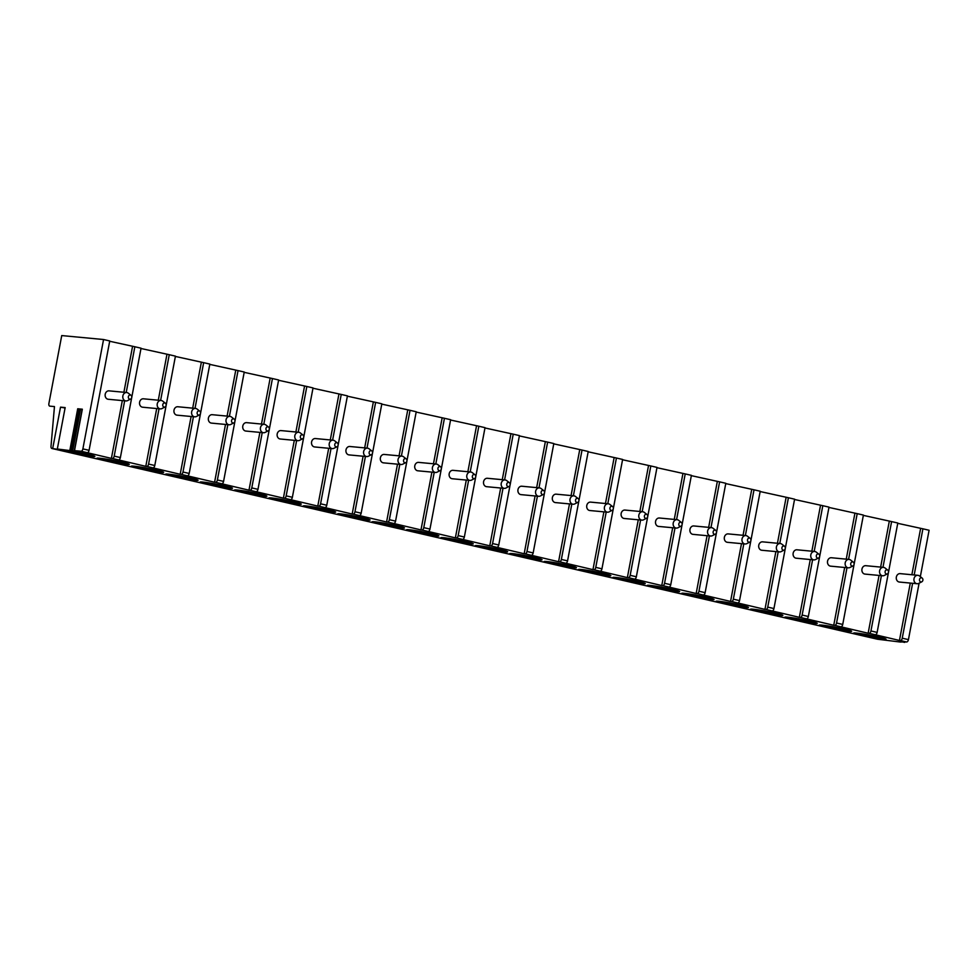 <?xml version="1.0" encoding="UTF-8"?>
<svg xmlns="http://www.w3.org/2000/svg" width="978" height="978" viewBox="0 0 978 978"><rect width="100%" height="100%" fill="white"/><g stroke="black" fill="none" stroke-linecap="round" stroke-linejoin="round"><path stroke-width="1.47" d="M904.821 641.812L900.347 642.033L877.535 639.233A2.531 1.394 103 0 1 877.437 639.221A2.531 1.394 103 0 1 877.339 639.184M919.1 583.194L908.44 639.624A2.531 1.394 103 0 1 906.569 641.971L899.931 641.348M914.185 574.966L922.914 528.817L929.1 530.259L920.335 576.653M854.063 564.489L842.73 624.441A2.531 1.394 103 0 1 840.872 626.8L868.146 633.231L879.063 575.431M881.398 575.651L870.946 630.957A2.531 1.394 103 0 1 869.075 633.316L868.146 633.231M888.464 572.436L877.132 632.387A2.531 1.394 103 0 1 875.273 634.746L899.454 640.456L910.298 583.084M912.621 583.291L902.242 638.194A2.531 1.394 103 0 1 900.383 640.541L899.454 640.456M904.711 642.412L899.919 641.421M52.678 448.572L59.157 449.574L57.323 449.012L65.159 407.581L60.514 407.154L52.678 448.572L51.981 448.511A2.531 1.394 103 0 1 51.883 448.486A2.531 1.394 103 0 1 51.003 446.335L54.462 406.579L49.829 406.139A2.531 1.394 103 0 1 49.719 406.127A2.531 1.394 103 0 1 48.9 403.523L61.736 335.576L103.558 339.525L82.885 448.89A2.531 1.394 103 0 1 81.027 451.249L74.365 450.638L79.206 451.653M79.194 451.738L57.323 449.012M103.558 339.525L109.744 340.955L89.084 450.32A2.531 1.394 103 0 1 87.213 452.68L111.394 458.389L122.323 400.601M124.646 400.821L114.194 456.127A2.531 1.394 103 0 1 112.323 458.486L111.394 458.389M131.712 397.606L120.38 457.557A2.531 1.394 103 0 1 118.521 459.917L145.795 466.335L156.712 408.547M159.035 408.767L148.583 464.073A2.531 1.394 103 0 1 146.724 466.433L145.795 466.335M166.113 405.552L154.781 465.504A2.531 1.394 103 0 1 152.91 467.863L180.196 474.281L191.113 416.494M193.436 416.714L182.984 472.019A2.531 1.394 103 0 1 181.126 474.379L180.196 474.281M200.502 413.498L189.182 473.45A2.531 1.394 103 0 1 187.311 475.809L214.585 482.24L225.515 424.44M227.837 424.66L217.385 479.966A2.531 1.394 103 0 1 215.515 482.325L214.585 482.24M234.903 421.445L223.571 481.396A2.531 1.394 103 0 1 221.713 483.755L248.987 490.186L259.903 432.386M262.226 432.606L251.786 487.912A2.531 1.394 103 0 1 249.916 490.271L248.987 490.186M269.305 429.391L257.972 489.342A2.531 1.394 103 0 1 256.114 491.702L283.388 498.132L294.305 440.332M296.627 440.552L286.175 495.858A2.531 1.394 103 0 1 284.317 498.218L283.388 498.132M303.693 437.337L292.373 497.289A2.531 1.394 103 0 1 290.503 499.648L317.789 506.078L328.706 448.279M331.029 448.499L320.576 503.804A2.531 1.394 103 0 1 318.718 506.164L317.789 506.078M338.095 445.283L326.762 505.235A2.531 1.394 103 0 1 324.904 507.594L352.178 514.025L363.107 456.225M365.43 456.445L354.977 511.751A2.531 1.394 103 0 1 353.107 514.11L352.178 514.025M372.496 453.23L361.163 513.181A2.531 1.394 103 0 1 359.305 515.54L386.579 521.971L397.496 464.171M399.819 464.391L389.366 519.697A2.531 1.394 103 0 1 387.508 522.056L386.579 521.971M406.897 461.176L395.564 521.127A2.531 1.394 103 0 1 393.706 523.487L420.98 529.917L431.897 472.117M434.22 472.337L423.767 527.643A2.531 1.394 103 0 1 421.909 530.003L420.98 529.917M441.286 469.122L429.965 529.074A2.531 1.394 103 0 1 428.095 531.433L455.369 537.863L466.298 480.064M468.621 480.284L458.169 535.589A2.531 1.394 103 0 1 456.298 537.949L455.369 537.863M475.687 477.068L464.354 537.032A2.531 1.394 103 0 1 462.496 539.379L489.77 545.81L500.687 488.01M503.022 488.23L492.57 543.548A2.531 1.394 103 0 1 490.699 545.895L489.77 545.81M510.088 485.015L498.756 544.978A2.531 1.394 103 0 1 496.897 547.325L524.171 553.756L535.088 495.956M537.411 496.176L526.959 551.494A2.531 1.394 103 0 1 525.1 553.841L524.171 553.756M544.489 492.961L533.157 552.925A2.531 1.394 103 0 1 531.286 555.272L558.572 561.702L569.489 503.902M571.812 504.122L561.36 559.44A2.531 1.394 103 0 1 559.502 561.788L558.572 561.702M578.878 500.907L567.558 560.871A2.531 1.394 103 0 1 565.687 563.218L592.961 569.648L603.891 511.861M606.213 512.069L595.761 567.387A2.531 1.394 103 0 1 593.89 569.734L592.961 569.648M613.279 508.866L601.947 568.817A2.531 1.394 103 0 1 600.089 571.164L627.363 577.595L638.279 519.807M640.602 520.027L630.162 575.333A2.531 1.394 103 0 1 628.292 577.68L627.363 577.595M647.68 516.812L636.348 576.763A2.531 1.394 103 0 1 634.49 579.11L661.764 585.541L672.681 527.753M675.003 527.973L664.551 583.279A2.531 1.394 103 0 1 662.693 585.626L661.764 585.541M682.069 524.758L670.749 584.71A2.531 1.394 103 0 1 668.879 587.057L696.165 593.487L707.082 535.699M709.405 535.92L698.952 591.225A2.531 1.394 103 0 1 697.094 593.573L696.165 593.487M716.471 532.704L705.138 592.656A2.531 1.394 103 0 1 703.28 595.003L730.554 601.433L741.483 543.646M743.806 543.866L733.353 599.172A2.531 1.394 103 0 1 731.483 601.519L730.554 601.433M750.872 540.651L739.539 600.602A2.531 1.394 103 0 1 737.681 602.949L764.955 609.38L775.872 551.592M778.195 551.812L767.742 607.118A2.531 1.394 103 0 1 765.884 609.477L764.955 609.38M785.273 548.597L773.94 608.548A2.531 1.394 103 0 1 772.07 610.908L799.356 617.326L810.273 559.538M812.596 559.758L802.143 615.064A2.531 1.394 103 0 1 800.285 617.424L799.356 617.326M819.662 556.543L808.341 616.495A2.531 1.394 103 0 1 806.471 618.854L833.745 625.272L844.674 567.484M846.997 567.705L836.545 623.01A2.531 1.394 103 0 1 834.674 625.37L833.745 625.272M69.658 452.521A16.467 1.002 -169.3 0 0 86.223 455.699A16.467 1.002 -169.3 0 0 94.89 456.433A16.467 1.002 -169.3 0 0 87.763 454.232A16.467 1.002 -169.3 0 0 71.198 451.054A16.467 1.002 -169.3 0 0 62.531 450.32A16.467 1.002 -169.3 0 0 69.658 452.521M104.047 460.479A16.467 1.002 -169.3 0 0 120.612 463.645A16.467 1.002 -169.3 0 0 129.292 464.391A16.467 1.002 -169.3 0 0 122.164 462.178A16.467 1.002 -169.3 0 0 105.6 459A16.467 1.002 -169.3 0 0 96.92 458.266A16.467 1.002 -169.3 0 0 104.047 460.479M138.448 468.425A16.467 1.002 -169.3 0 0 155.013 471.592A16.467 1.002 -169.3 0 0 163.681 472.337A16.467 1.002 -169.3 0 0 156.566 470.125A16.467 1.002 -169.3 0 0 139.988 466.958A16.467 1.002 -169.3 0 0 131.321 466.213A16.467 1.002 -169.3 0 0 138.448 468.425M172.849 476.372A16.467 1.002 -169.3 0 0 189.414 479.538A16.467 1.002 -169.3 0 0 198.082 480.284A16.467 1.002 -169.3 0 0 190.954 478.071A16.467 1.002 -169.3 0 0 174.39 474.905A16.467 1.002 -169.3 0 0 165.722 474.159A16.467 1.002 -169.3 0 0 172.849 476.372M207.238 484.318A16.467 1.002 -169.3 0 0 223.815 487.496A16.467 1.002 -169.3 0 0 232.483 488.23A16.467 1.002 -169.3 0 0 225.356 486.017A16.467 1.002 -169.3 0 0 208.791 482.851A16.467 1.002 -169.3 0 0 200.123 482.105A16.467 1.002 -169.3 0 0 207.238 484.318M241.639 492.264A16.467 1.002 -169.3 0 0 258.204 495.443A16.467 1.002 -169.3 0 0 266.884 496.176A16.467 1.002 -169.3 0 0 259.757 493.976A16.467 1.002 -169.3 0 0 243.192 490.797A16.467 1.002 -169.3 0 0 234.512 490.064A16.467 1.002 -169.3 0 0 241.639 492.264M276.041 500.21A16.467 1.002 -169.3 0 0 292.605 503.389A16.467 1.002 -169.3 0 0 301.273 504.122A16.467 1.002 -169.3 0 0 294.158 501.922A16.467 1.002 -169.3 0 0 277.581 498.743A16.467 1.002 -169.3 0 0 268.913 498.01A16.467 1.002 -169.3 0 0 276.041 500.21M310.442 508.157A16.467 1.002 -169.3 0 0 327.007 511.335A16.467 1.002 -169.3 0 0 335.674 512.069A16.467 1.002 -169.3 0 0 328.547 509.868A16.467 1.002 -169.3 0 0 311.982 506.69A16.467 1.002 -169.3 0 0 303.314 505.956A16.467 1.002 -169.3 0 0 310.442 508.157M344.831 516.103A16.467 1.002 -169.3 0 0 361.408 519.281A16.467 1.002 -169.3 0 0 370.075 520.015A16.467 1.002 -169.3 0 0 362.948 517.814A16.467 1.002 -169.3 0 0 346.383 514.636A16.467 1.002 -169.3 0 0 337.716 513.902A16.467 1.002 -169.3 0 0 344.831 516.103M379.232 524.049A16.467 1.002 -169.3 0 0 395.797 527.228A16.467 1.002 -169.3 0 0 404.476 527.961A16.467 1.002 -169.3 0 0 397.349 525.761A16.467 1.002 -169.3 0 0 380.784 522.582A16.467 1.002 -169.3 0 0 372.105 521.849A16.467 1.002 -169.3 0 0 379.232 524.049M413.633 531.995A16.467 1.002 -169.3 0 0 430.198 535.174A16.467 1.002 -169.3 0 0 438.865 535.907A16.467 1.002 -169.3 0 0 431.75 533.707A16.467 1.002 -169.3 0 0 415.173 530.528A16.467 1.002 -169.3 0 0 406.506 529.795A16.467 1.002 -169.3 0 0 413.633 531.995M448.034 539.942A16.467 1.002 -169.3 0 0 464.599 543.12A16.467 1.002 -169.3 0 0 473.266 543.854A16.467 1.002 -169.3 0 0 466.139 541.653A16.467 1.002 -169.3 0 0 449.574 538.475A16.467 1.002 -169.3 0 0 440.907 537.741A16.467 1.002 -169.3 0 0 448.034 539.942M482.423 547.888A16.467 1.002 -169.3 0 0 498.988 551.066A16.467 1.002 -169.3 0 0 507.668 551.8A16.467 1.002 -169.3 0 0 500.54 549.599A16.467 1.002 -169.3 0 0 483.976 546.421A16.467 1.002 -169.3 0 0 475.296 545.687A16.467 1.002 -169.3 0 0 482.423 547.888M516.824 555.834A16.467 1.002 -169.3 0 0 533.389 559.013A16.467 1.002 -169.3 0 0 542.056 559.746A16.467 1.002 -169.3 0 0 534.942 557.546A16.467 1.002 -169.3 0 0 518.364 554.367A16.467 1.002 -169.3 0 0 509.697 553.634A16.467 1.002 -169.3 0 0 516.824 555.834M551.225 563.78A16.467 1.002 -169.3 0 0 567.79 566.959A16.467 1.002 -169.3 0 0 576.458 567.692A16.467 1.002 -169.3 0 0 569.33 565.492A16.467 1.002 -169.3 0 0 552.766 562.313A16.467 1.002 -169.3 0 0 544.098 561.58A16.467 1.002 -169.3 0 0 551.225 563.78M585.614 571.727A16.467 1.002 -169.3 0 0 602.191 574.905A16.467 1.002 -169.3 0 0 610.859 575.639A16.467 1.002 -169.3 0 0 603.732 573.438A16.467 1.002 -169.3 0 0 587.167 570.26A16.467 1.002 -169.3 0 0 578.499 569.526A16.467 1.002 -169.3 0 0 585.614 571.727M620.015 579.673A16.467 1.002 -169.3 0 0 636.58 582.851A16.467 1.002 -169.3 0 0 645.26 583.585A16.467 1.002 -169.3 0 0 638.133 581.384A16.467 1.002 -169.3 0 0 621.568 578.206A16.467 1.002 -169.3 0 0 612.888 577.472A16.467 1.002 -169.3 0 0 620.015 579.673M654.416 587.619A16.467 1.002 -169.3 0 0 670.981 590.798A16.467 1.002 -169.3 0 0 679.649 591.531A16.467 1.002 -169.3 0 0 672.534 589.331A16.467 1.002 -169.3 0 0 655.957 586.152A16.467 1.002 -169.3 0 0 647.289 585.419A16.467 1.002 -169.3 0 0 654.416 587.619M688.818 595.565A16.467 1.002 -169.3 0 0 705.382 598.744A16.467 1.002 -169.3 0 0 714.05 599.477A16.467 1.002 -169.3 0 0 706.923 597.277A16.467 1.002 -169.3 0 0 690.358 594.098A16.467 1.002 -169.3 0 0 681.69 593.365A16.467 1.002 -169.3 0 0 688.818 595.565M723.207 603.512A16.467 1.002 -169.3 0 0 739.784 606.69A16.467 1.002 -169.3 0 0 748.451 607.436A16.467 1.002 -169.3 0 0 741.324 605.223A16.467 1.002 -169.3 0 0 724.759 602.045A16.467 1.002 -169.3 0 0 716.092 601.311A16.467 1.002 -169.3 0 0 723.207 603.512M757.608 611.47A16.467 1.002 -169.3 0 0 774.173 614.636A16.467 1.002 -169.3 0 0 782.852 615.382A16.467 1.002 -169.3 0 0 775.725 613.169A16.467 1.002 -169.3 0 0 759.16 610.003A16.467 1.002 -169.3 0 0 750.481 609.257A16.467 1.002 -169.3 0 0 757.608 611.47M792.009 619.416A16.467 1.002 -169.3 0 0 808.574 622.583A16.467 1.002 -169.3 0 0 817.241 623.328A16.467 1.002 -169.3 0 0 810.114 621.116A16.467 1.002 -169.3 0 0 793.549 617.949A16.467 1.002 -169.3 0 0 784.882 617.204A16.467 1.002 -169.3 0 0 792.009 619.416M826.398 627.363A16.467 1.002 -169.3 0 0 842.975 630.541A16.467 1.002 -169.3 0 0 851.642 631.275A16.467 1.002 -169.3 0 0 844.515 629.062A16.467 1.002 -169.3 0 0 827.95 625.896A16.467 1.002 -169.3 0 0 819.283 625.15A16.467 1.002 -169.3 0 0 826.398 627.363M860.799 635.309A16.467 1.002 -169.3 0 0 877.364 638.487A16.467 1.002 -169.3 0 0 886.044 639.221A16.467 1.002 -169.3 0 0 878.916 637.02A16.467 1.002 -169.3 0 0 862.351 633.842A16.467 1.002 -169.3 0 0 853.672 633.108A16.467 1.002 -169.3 0 0 860.799 635.309M92.849 457.533L85.257 455.956L92.849 457.533M127.238 465.479L119.646 463.902L127.238 465.479M161.639 473.425L154.047 471.848L161.639 473.425M196.04 481.372L188.448 479.795L196.04 481.372M230.429 489.318L222.85 487.741L230.429 489.318M264.83 497.264L257.238 495.687L264.83 497.264M299.231 505.223L291.64 503.633L299.231 505.223M333.632 513.169L326.041 511.58L333.632 513.169M368.021 521.115L360.43 519.526L368.021 521.115M402.423 529.061L394.831 527.484L402.423 529.061M436.824 537.008L429.232 535.431L436.824 537.008M471.225 544.954L463.633 543.377L471.225 544.954M505.614 552.9L498.022 551.323L505.614 552.9M540.015 560.846L532.423 559.269L540.015 560.846M574.416 568.793L566.824 567.216L574.416 568.793M608.805 576.739L601.226 575.162L608.805 576.739M643.206 584.685L635.614 583.108L643.206 584.685M677.607 592.631L670.016 591.054L677.607 592.631M712.008 600.578L704.417 599.001L712.008 600.578M746.397 608.524L738.806 606.947L746.397 608.524M780.799 616.47L773.207 614.893L780.799 616.47M815.2 624.416L807.608 622.839L815.2 624.416M849.601 632.363L842.009 630.786L849.601 632.363M848.574 559.367L857.205 513.646L863.403 515.076L854.112 564.245M126.211 392.484L134.854 346.762L141.052 348.192L131.761 397.349M160.612 400.43L169.255 354.708L175.441 356.139L166.15 405.308M195.013 408.376L203.656 362.655L209.842 364.085L200.551 413.254M229.414 416.322L238.045 370.601L244.243 372.031L234.952 421.2M263.803 424.269L272.446 378.547L278.632 379.977L269.353 429.146M298.204 432.215L306.847 386.493L313.033 387.924L303.742 437.093M332.606 440.161L341.236 394.44L347.434 395.87L338.144 445.039M366.994 448.107L375.638 402.386L381.836 403.816L372.545 452.985M401.396 456.054L410.039 410.332L416.225 411.762L406.934 460.931M435.797 464L444.44 418.278L450.626 419.709L441.335 468.878M470.198 471.946L478.829 426.225L485.027 427.655L475.736 476.824M504.587 479.892L513.23 434.171L519.428 435.601L510.137 484.77M538.988 487.839L547.631 442.117L553.817 443.547L544.526 492.716M573.389 495.785L582.032 450.063L588.218 451.494L578.927 500.663M607.79 503.743L616.421 458.022L622.619 459.452L613.328 508.609M642.179 511.69L650.822 465.968L657.008 467.398L647.729 516.555M676.58 519.636L685.223 473.914L691.409 475.345L682.118 524.501M710.982 527.582L719.612 481.861L725.81 483.291L716.519 532.448M745.37 535.528L754.014 489.807L760.212 491.237L750.921 540.394M779.772 543.475L788.415 497.753L794.601 499.183L785.31 548.34M814.173 551.421L822.816 505.699L829.002 507.13L819.711 556.299M888.513 572.191L897.804 523.022L891.606 521.592L882.963 567.313M857.205 513.646L828.941 507.435M822.816 505.699L794.552 499.489M788.415 497.753L760.15 491.543M754.014 489.807L725.749 483.597M719.612 481.861L691.348 475.65M685.223 473.914L656.959 467.692M650.822 465.968L622.558 459.746M616.421 458.022L588.157 451.799M582.032 450.063L553.768 443.853M547.631 442.117L519.367 435.907M513.23 434.171L484.966 427.961M478.829 426.225L450.565 420.014M444.44 418.278L416.176 412.068M410.039 410.332L381.775 404.122M375.638 402.386L347.373 396.176M341.236 394.44L312.972 388.229M306.847 386.493L278.583 380.283M272.446 378.547L244.182 372.337M238.045 370.601L209.781 364.391M203.656 362.655L175.392 356.444M169.255 354.708L140.991 348.498M134.854 346.762L109.683 341.261M922.914 528.817L897.743 523.328M891.606 521.592L863.342 515.382M846.251 559.147L854.882 513.426M71.321 450.479L79.145 409.048L77.714 408.767L82.335 409.207L74.511 450.638M60.514 407.154L65.074 408.009M79.145 409.048L82.079 409.819M911.863 574.746L920.591 528.609M900.579 573.707A4.23 3.521 95.4 0 0 900.188 573.634A4.23 3.521 95.4 0 0 896.313 577.277A4.23 3.521 95.4 0 0 899.014 581.983A4.23 3.521 95.4 0 0 899.393 582.044A4.23 3.521 95.4 0 0 899.784 582.057M922.168 578.084L919.454 575.956A4.23 3.521 -84.6 0 0 918.232 575.37A4.23 3.521 95.4 0 0 917.841 575.308A4.23 3.521 95.4 0 0 913.965 578.952A4.23 3.521 95.4 0 0 916.667 583.658A4.23 3.521 -84.6 0 0 917.046 583.719A4.23 3.521 -84.6 0 0 918.758 583.377L921.814 581.788A2.115 1.76 -84.6 0 1 920.775 581.934A2.115 1.76 95.4 0 1 921.557 577.79A2.115 1.76 -84.6 0 1 921.814 581.788M158.289 400.21L166.932 354.488M143.827 398.865A4.23 3.521 95.4 0 0 143.436 398.804A4.23 3.521 95.4 0 0 139.561 402.447A4.23 3.521 95.4 0 0 142.262 407.154A4.23 3.521 95.4 0 0 142.641 407.215A4.23 3.521 95.4 0 0 143.032 407.227M165.416 403.254L162.703 401.127A4.23 3.521 -84.6 0 0 161.48 400.54A4.23 3.521 95.4 0 0 161.089 400.479A4.23 3.521 95.4 0 0 157.213 404.11A4.23 3.521 95.4 0 0 159.915 408.816A4.23 3.521 -84.6 0 0 160.306 408.89A4.23 3.521 -84.6 0 0 162.006 408.547L165.062 406.958A2.115 1.76 -84.6 0 1 164.023 407.105A2.115 1.76 95.4 0 1 164.805 402.96A2.115 1.76 -84.6 0 1 165.062 406.958M123.888 392.264L132.531 346.542M109.426 390.919A4.23 3.521 95.4 0 0 109.035 390.858A4.23 3.521 95.4 0 0 105.172 394.501A4.23 3.521 95.4 0 0 107.861 399.207A4.23 3.521 95.4 0 0 108.252 399.269A4.23 3.521 95.4 0 0 108.644 399.281M131.015 395.308L128.301 393.18A4.23 3.521 -84.6 0 0 127.079 392.594A4.23 3.521 95.4 0 0 126.7 392.52A4.23 3.521 95.4 0 0 122.825 396.163A4.23 3.521 95.4 0 0 125.514 400.87A4.23 3.521 -84.6 0 0 125.905 400.931A4.23 3.521 -84.6 0 0 127.605 400.601L130.673 399.012A2.115 1.76 -84.6 0 1 129.622 399.158A2.115 1.76 95.4 0 1 130.404 395.014A2.115 1.76 -84.6 0 1 130.673 399.012M192.69 408.156L201.321 362.435M178.228 406.811A4.23 3.521 95.4 0 0 177.837 406.75A4.23 3.521 95.4 0 0 173.962 410.393A4.23 3.521 95.4 0 0 176.651 415.1A4.23 3.521 95.4 0 0 177.042 415.161A4.23 3.521 95.4 0 0 177.434 415.173M199.818 411.2L197.104 409.073A4.23 3.521 -84.6 0 0 195.881 408.486A4.23 3.521 95.4 0 0 195.49 408.425A4.23 3.521 95.4 0 0 191.615 412.056A4.23 3.521 95.4 0 0 194.316 416.762A4.23 3.521 -84.6 0 0 194.695 416.836A4.23 3.521 -84.6 0 0 196.395 416.494L199.463 414.904A2.115 1.76 -84.6 0 1 198.424 415.051A2.115 1.76 95.4 0 1 199.206 410.907A2.115 1.76 -84.6 0 1 199.463 414.904M227.092 416.102L235.722 370.381M212.617 414.758A4.23 3.521 95.4 0 0 212.238 414.696A4.23 3.521 95.4 0 0 208.363 418.339A4.23 3.521 95.4 0 0 211.052 423.046A4.23 3.521 95.4 0 0 211.444 423.107A4.23 3.521 95.4 0 0 211.835 423.119M234.207 419.146L231.493 417.019A4.23 3.521 -84.6 0 0 230.27 416.432A4.23 3.521 95.4 0 0 229.891 416.371A4.23 3.521 95.4 0 0 226.016 420.014A4.23 3.521 95.4 0 0 228.705 424.709A4.23 3.521 -84.6 0 0 229.096 424.782A4.23 3.521 -84.6 0 0 230.796 424.44L233.864 422.851A2.115 1.76 -84.6 0 1 232.813 422.997A2.115 1.76 95.4 0 1 233.595 418.853A2.115 1.76 -84.6 0 1 233.864 422.851M261.481 424.049L270.124 378.327M247.018 422.716A4.23 3.521 95.4 0 0 246.627 422.643A4.23 3.521 95.4 0 0 242.752 426.286A4.23 3.521 95.4 0 0 245.454 430.992A4.23 3.521 95.4 0 0 245.833 431.053A4.23 3.521 95.4 0 0 246.224 431.066M268.608 427.093L265.894 424.965A4.23 3.521 -84.6 0 0 264.671 424.379A4.23 3.521 95.4 0 0 264.292 424.318A4.23 3.521 95.4 0 0 260.417 427.961A4.23 3.521 95.4 0 0 263.106 432.667A4.23 3.521 -84.6 0 0 263.498 432.728A4.23 3.521 -84.6 0 0 265.197 432.386L268.253 430.797A2.115 1.76 -84.6 0 1 267.214 430.943A2.115 1.76 95.4 0 1 267.996 426.799A2.115 1.76 -84.6 0 1 268.253 430.797M295.882 431.995L304.525 386.273M281.419 430.662A4.23 3.521 95.4 0 0 281.028 430.589A4.23 3.521 95.4 0 0 277.153 434.232A4.23 3.521 95.4 0 0 279.855 438.939A4.23 3.521 95.4 0 0 280.234 439A4.23 3.521 95.4 0 0 280.625 439.012M303.009 435.039L300.295 432.912A4.23 3.521 -84.6 0 0 299.072 432.325A4.23 3.521 95.4 0 0 298.681 432.264A4.23 3.521 95.4 0 0 294.806 435.907A4.23 3.521 95.4 0 0 297.508 440.613A4.23 3.521 -84.6 0 0 297.887 440.675A4.23 3.521 -84.6 0 0 299.586 440.332L302.654 438.743A2.115 1.76 -84.6 0 1 301.615 438.89A2.115 1.76 95.4 0 1 302.398 434.745A2.115 1.76 -84.6 0 1 302.654 438.743M330.283 439.941L338.914 394.22M315.808 438.609A4.23 3.521 95.4 0 0 315.429 438.547A4.23 3.521 95.4 0 0 311.554 442.178A4.23 3.521 95.4 0 0 314.244 446.885A4.23 3.521 95.4 0 0 314.635 446.958A4.23 3.521 95.4 0 0 315.026 446.958M337.41 442.985L334.684 440.858A4.23 3.521 -84.6 0 0 333.474 440.271A4.23 3.521 95.4 0 0 333.082 440.21A4.23 3.521 95.4 0 0 329.207 443.853A4.23 3.521 95.4 0 0 331.909 448.56A4.23 3.521 -84.6 0 0 332.288 448.621A4.23 3.521 -84.6 0 0 333.987 448.279L337.055 446.701A2.115 1.76 -84.6 0 1 336.016 446.836A2.115 1.76 95.4 0 1 336.799 442.692A2.115 1.76 -84.6 0 1 337.055 446.701M364.672 447.887L373.315 402.166M350.21 446.555A4.23 3.521 95.4 0 0 349.831 446.494A4.23 3.521 95.4 0 0 345.955 450.124A4.23 3.521 95.4 0 0 348.645 454.831A4.23 3.521 95.4 0 0 349.036 454.904A4.23 3.521 95.4 0 0 349.427 454.904M371.799 450.931L369.085 448.804A4.23 3.521 -84.6 0 0 367.862 448.217A4.23 3.521 95.4 0 0 367.483 448.156A4.23 3.521 95.4 0 0 363.608 451.799A4.23 3.521 95.4 0 0 366.298 456.506A4.23 3.521 -84.6 0 0 366.689 456.567A4.23 3.521 -84.6 0 0 368.388 456.225L371.457 454.648A2.115 1.76 -84.6 0 1 370.405 454.782A2.115 1.76 95.4 0 1 371.188 450.638A2.115 1.76 -84.6 0 1 371.457 454.648M399.073 455.834L407.716 410.112M384.611 454.501A4.23 3.521 95.4 0 0 384.22 454.44A4.23 3.521 95.4 0 0 380.344 458.083A4.23 3.521 95.4 0 0 383.046 462.777A4.23 3.521 95.4 0 0 383.425 462.851A4.23 3.521 95.4 0 0 383.816 462.851M406.2 458.878L403.486 456.75A4.23 3.521 -84.6 0 0 402.264 456.164A4.23 3.521 95.4 0 0 401.885 456.103A4.23 3.521 95.4 0 0 398.009 459.746A4.23 3.521 95.4 0 0 400.699 464.452A4.23 3.521 -84.6 0 0 401.09 464.513A4.23 3.521 -84.6 0 0 402.789 464.171L405.846 462.594A2.115 1.76 -84.6 0 1 404.806 462.728A2.115 1.76 95.4 0 1 405.589 458.584A2.115 1.76 -84.6 0 1 405.846 462.594M433.474 463.78L442.117 418.058M419.012 462.447A4.23 3.521 95.4 0 0 418.621 462.386A4.23 3.521 95.4 0 0 414.745 466.029A4.23 3.521 95.4 0 0 417.447 470.736A4.23 3.521 95.4 0 0 417.826 470.797A4.23 3.521 95.4 0 0 418.217 470.809M440.601 466.824L437.887 464.697A4.23 3.521 -84.6 0 0 436.665 464.11A4.23 3.521 95.4 0 0 436.274 464.049A4.23 3.521 95.4 0 0 432.398 467.692A4.23 3.521 95.4 0 0 435.1 472.398A4.23 3.521 -84.6 0 0 435.479 472.46A4.23 3.521 -84.6 0 0 437.178 472.117L440.247 470.54A2.115 1.76 -84.6 0 1 439.208 470.675A2.115 1.76 95.4 0 1 439.99 466.53A2.115 1.76 -84.6 0 1 440.247 470.54M467.875 471.726L476.506 426.005M453.401 470.394A4.23 3.521 95.4 0 0 453.022 470.332A4.23 3.521 95.4 0 0 449.146 473.975A4.23 3.521 95.4 0 0 451.836 478.682A4.23 3.521 95.4 0 0 452.227 478.743A4.23 3.521 95.4 0 0 452.618 478.755M474.99 474.77L472.276 472.643A4.23 3.521 -84.6 0 0 471.066 472.056A4.23 3.521 95.4 0 0 470.675 471.995A4.23 3.521 95.4 0 0 466.799 475.638A4.23 3.521 95.4 0 0 469.489 480.345A4.23 3.521 -84.6 0 0 469.88 480.406A4.23 3.521 -84.6 0 0 471.579 480.064L474.648 478.486A2.115 1.76 -84.6 0 1 473.609 478.621A2.115 1.76 95.4 0 1 474.391 474.477A2.115 1.76 -84.6 0 1 474.648 478.486M502.264 479.672L510.907 433.951M487.802 478.34A4.23 3.521 95.4 0 0 487.411 478.279A4.23 3.521 95.4 0 0 483.548 481.922A4.23 3.521 95.4 0 0 486.237 486.628A4.23 3.521 95.4 0 0 486.628 486.689A4.23 3.521 95.4 0 0 487.02 486.702M509.391 482.716L506.677 480.589A4.23 3.521 -84.6 0 0 505.455 480.002A4.23 3.521 95.4 0 0 505.076 479.941A4.23 3.521 95.4 0 0 501.201 483.584A4.23 3.521 95.4 0 0 503.89 488.291A4.23 3.521 -84.6 0 0 504.281 488.352A4.23 3.521 -84.6 0 0 505.981 488.01L509.049 486.433A2.115 1.76 -84.6 0 1 507.998 486.567A2.115 1.76 95.4 0 1 508.78 482.423A2.115 1.76 -84.6 0 1 509.049 486.433M536.665 487.619L545.308 441.897M522.203 486.286A4.23 3.521 95.4 0 0 521.812 486.225A4.23 3.521 95.4 0 0 517.937 489.868A4.23 3.521 95.4 0 0 520.638 494.575A4.23 3.521 95.4 0 0 521.017 494.636A4.23 3.521 95.4 0 0 521.408 494.648M543.792 490.675L541.078 488.548A4.23 3.521 -84.6 0 0 539.856 487.949A4.23 3.521 95.4 0 0 539.465 487.888A4.23 3.521 95.4 0 0 535.589 491.531A4.23 3.521 95.4 0 0 538.291 496.237A4.23 3.521 -84.6 0 0 538.67 496.298A4.23 3.521 -84.6 0 0 540.382 495.956L543.438 494.379A2.115 1.76 -84.6 0 1 542.399 494.513A2.115 1.76 95.4 0 1 543.181 490.369A2.115 1.76 -84.6 0 1 543.438 494.379M571.066 495.577L579.697 449.856M556.604 494.232A4.23 3.521 95.4 0 0 556.213 494.171A4.23 3.521 95.4 0 0 552.338 497.814A4.23 3.521 95.4 0 0 555.027 502.521A4.23 3.521 95.4 0 0 555.418 502.582A4.23 3.521 95.4 0 0 555.81 502.594M578.194 498.621L575.48 496.494A4.23 3.521 -84.6 0 0 574.257 495.895A4.23 3.521 95.4 0 0 573.866 495.834A4.23 3.521 95.4 0 0 569.991 499.477A4.23 3.521 95.4 0 0 572.692 504.183A4.23 3.521 -84.6 0 0 573.071 504.245A4.23 3.521 -84.6 0 0 574.771 503.902L577.839 502.325A2.115 1.76 -84.6 0 1 576.8 502.46A2.115 1.76 95.4 0 1 577.582 498.315A2.115 1.76 -84.6 0 1 577.839 502.325M605.468 503.523L614.098 457.802M590.993 502.179A4.23 3.521 95.4 0 0 590.614 502.117A4.23 3.521 95.4 0 0 586.739 505.76A4.23 3.521 95.4 0 0 589.428 510.467A4.23 3.521 95.4 0 0 589.82 510.528A4.23 3.521 95.4 0 0 590.211 510.54M612.583 506.567L609.869 504.44A4.23 3.521 -84.6 0 0 608.646 503.841A4.23 3.521 95.4 0 0 608.267 503.78A4.23 3.521 95.4 0 0 604.392 507.423A4.23 3.521 95.4 0 0 607.081 512.13A4.23 3.521 -84.6 0 0 607.472 512.191A4.23 3.521 -84.6 0 0 609.172 511.849L612.24 510.271A2.115 1.76 -84.6 0 1 611.189 510.406A2.115 1.76 95.4 0 1 611.971 506.262A2.115 1.76 -84.6 0 1 612.24 510.271M639.856 511.47L648.5 465.748M625.394 510.125A4.23 3.521 95.4 0 0 625.003 510.064A4.23 3.521 95.4 0 0 621.128 513.707A4.23 3.521 95.4 0 0 623.83 518.413A4.23 3.521 95.4 0 0 624.208 518.474A4.23 3.521 95.4 0 0 624.6 518.487M646.984 514.514L644.27 512.386A4.23 3.521 -84.6 0 0 643.047 511.787A4.23 3.521 95.4 0 0 642.668 511.726A4.23 3.521 95.4 0 0 638.793 515.369A4.23 3.521 95.4 0 0 641.482 520.076A4.23 3.521 -84.6 0 0 641.874 520.137A4.23 3.521 -84.6 0 0 643.573 519.795L646.629 518.218A2.115 1.76 -84.6 0 1 645.59 518.352A2.115 1.76 95.4 0 1 646.372 514.22A2.115 1.76 -84.6 0 1 646.629 518.218M674.258 519.416L682.901 473.694M659.795 518.071A4.23 3.521 95.4 0 0 659.404 518.01A4.23 3.521 95.4 0 0 655.529 521.653A4.23 3.521 95.4 0 0 658.231 526.36A4.23 3.521 95.4 0 0 658.61 526.421A4.23 3.521 95.4 0 0 659.001 526.433M681.385 522.46L678.671 520.333A4.23 3.521 -84.6 0 0 677.448 519.734A4.23 3.521 95.4 0 0 677.057 519.673A4.23 3.521 95.4 0 0 673.182 523.316A4.23 3.521 95.4 0 0 675.884 528.022A4.23 3.521 -84.6 0 0 676.263 528.083A4.23 3.521 -84.6 0 0 677.962 527.741L681.03 526.164A2.115 1.76 -84.6 0 1 679.991 526.298A2.115 1.76 95.4 0 1 680.774 522.166A2.115 1.76 -84.6 0 1 681.03 526.164M708.659 527.362L717.29 481.641M694.184 526.017A4.23 3.521 95.4 0 0 693.805 525.956A4.23 3.521 95.4 0 0 689.93 529.599A4.23 3.521 95.4 0 0 692.62 534.306A4.23 3.521 95.4 0 0 693.011 534.367A4.23 3.521 95.4 0 0 693.402 534.379M715.786 530.406L713.06 528.279A4.23 3.521 -84.6 0 0 711.85 527.692A4.23 3.521 95.4 0 0 711.458 527.619A4.23 3.521 95.4 0 0 707.583 531.262A4.23 3.521 95.4 0 0 710.285 535.968A4.23 3.521 -84.6 0 0 710.664 536.03A4.23 3.521 -84.6 0 0 712.363 535.687L715.431 534.11A2.115 1.76 -84.6 0 1 714.392 534.257A2.115 1.76 95.4 0 1 715.175 530.113A2.115 1.76 -84.6 0 1 715.431 534.11M743.048 535.308L751.691 489.587M728.586 533.964A4.23 3.521 95.4 0 0 728.207 533.902A4.23 3.521 95.4 0 0 724.331 537.545A4.23 3.521 95.4 0 0 727.021 542.252A4.23 3.521 95.4 0 0 727.412 542.313A4.23 3.521 95.4 0 0 727.803 542.325M750.175 538.352L747.461 536.225A4.23 3.521 -84.6 0 0 746.238 535.638A4.23 3.521 95.4 0 0 745.859 535.565A4.23 3.521 95.4 0 0 741.984 539.208A4.23 3.521 95.4 0 0 744.674 543.915A4.23 3.521 -84.6 0 0 745.065 543.976A4.23 3.521 -84.6 0 0 746.764 543.646L749.833 542.056A2.115 1.76 -84.6 0 1 748.781 542.203A2.115 1.76 95.4 0 1 749.564 538.059A2.115 1.76 -84.6 0 1 749.833 542.056M777.449 543.255L786.092 497.533M762.987 541.91A4.23 3.521 95.4 0 0 762.595 541.849A4.23 3.521 95.4 0 0 758.72 545.492A4.23 3.521 95.4 0 0 761.422 550.198A4.23 3.521 95.4 0 0 761.801 550.259A4.23 3.521 95.4 0 0 762.192 550.272M784.576 546.299L781.862 544.171A4.23 3.521 -84.6 0 0 780.64 543.585A4.23 3.521 95.4 0 0 780.248 543.524A4.23 3.521 95.4 0 0 776.385 547.154A4.23 3.521 95.4 0 0 779.075 551.861A4.23 3.521 -84.6 0 0 779.466 551.922A4.23 3.521 -84.6 0 0 781.165 551.592L784.222 550.003A2.115 1.76 -84.6 0 1 783.182 550.149A2.115 1.76 95.4 0 1 783.965 546.005A2.115 1.76 -84.6 0 1 784.222 550.003M811.85 551.201L820.493 505.479M797.388 549.856A4.23 3.521 95.4 0 0 796.997 549.795A4.23 3.521 95.4 0 0 793.121 553.438A4.23 3.521 95.4 0 0 795.823 558.145A4.23 3.521 95.4 0 0 796.202 558.206A4.23 3.521 95.4 0 0 796.593 558.218M818.977 554.245L816.263 552.118A4.23 3.521 -84.6 0 0 815.041 551.531A4.23 3.521 95.4 0 0 814.65 551.47A4.23 3.521 95.4 0 0 810.774 555.101A4.23 3.521 95.4 0 0 813.476 559.807A4.23 3.521 -84.6 0 0 813.855 559.881A4.23 3.521 -84.6 0 0 815.554 559.538L818.623 557.949A2.115 1.76 -84.6 0 1 817.584 558.096A2.115 1.76 95.4 0 1 818.366 553.951A2.115 1.76 -84.6 0 1 818.623 557.949M831.777 557.802A4.23 3.521 95.4 0 0 831.398 557.741A4.23 3.521 95.4 0 0 827.522 561.384A4.23 3.521 95.4 0 0 830.212 566.091A4.23 3.521 95.4 0 0 830.603 566.152A4.23 3.521 95.4 0 0 830.994 566.164M853.366 562.191L850.652 560.064A4.23 3.521 -84.6 0 0 849.442 559.477A4.23 3.521 95.4 0 0 849.051 559.416A4.23 3.521 95.4 0 0 845.175 563.047A4.23 3.521 95.4 0 0 847.865 567.753A4.23 3.521 -84.6 0 0 848.256 567.827A4.23 3.521 -84.6 0 0 849.955 567.484L853.024 565.895A2.115 1.76 -84.6 0 1 851.985 566.042A2.115 1.76 95.4 0 1 852.767 561.898A2.115 1.76 -84.6 0 1 853.024 565.895M880.64 567.093L889.283 521.372M866.178 565.761A4.23 3.521 95.4 0 0 865.787 565.687A4.23 3.521 95.4 0 0 861.924 569.33A4.23 3.521 95.4 0 0 864.613 574.037A4.23 3.521 95.4 0 0 865.004 574.098A4.23 3.521 95.4 0 0 865.396 574.11M887.767 570.137L885.053 568.01A4.23 3.521 -84.6 0 0 883.831 567.423A4.23 3.521 95.4 0 0 883.452 567.362A4.23 3.521 95.4 0 0 879.577 571.005A4.23 3.521 95.4 0 0 882.266 575.712A4.23 3.521 -84.6 0 0 882.657 575.773A4.23 3.521 -84.6 0 0 884.356 575.431L887.425 573.841A2.115 1.76 -84.6 0 1 886.374 573.988A2.115 1.76 95.4 0 1 887.156 569.844A2.115 1.76 -84.6 0 1 887.425 573.841M64.083 450.186A16.467 1.002 10.7 0 0 69.805 451.702A16.467 1.002 -169.3 0 0 93.485 455.748M87.947 454.281A15.196 0.929 -169.3 0 1 70.636 451.041A15.196 0.929 10.7 0 1 69.793 450.846M98.485 458.132A16.467 1.002 10.7 0 0 104.206 459.648A16.467 1.002 -169.3 0 0 127.886 463.694M122.336 462.227A15.196 0.929 -169.3 0 1 105.037 458.988A15.196 0.929 10.7 0 1 104.181 458.792M132.886 466.078A16.467 1.002 10.7 0 0 138.607 467.594A16.467 1.002 -169.3 0 0 162.287 471.64M156.737 470.173A15.196 0.929 -169.3 0 1 139.438 466.934A15.196 0.929 10.7 0 1 138.583 466.738M167.287 474.024A16.467 1.002 10.7 0 0 173.008 475.54A16.467 1.002 -169.3 0 0 196.676 479.587M191.138 478.12A15.196 0.929 -169.3 0 1 173.839 474.892A15.196 0.929 10.7 0 1 172.984 474.685M201.676 481.983A16.467 1.002 10.7 0 0 207.397 483.487A16.467 1.002 -169.3 0 0 231.077 487.533M225.527 486.066A15.196 0.929 -169.3 0 1 208.228 482.839A15.196 0.929 10.7 0 1 207.373 482.631M236.077 489.929A16.467 1.002 10.7 0 0 241.798 491.433A16.467 1.002 -169.3 0 0 265.478 495.479M259.928 494.012A15.196 0.929 -169.3 0 1 242.63 490.785A15.196 0.929 10.7 0 1 241.774 490.577M270.478 497.875A16.467 1.002 10.7 0 0 276.199 499.379A16.467 1.002 -169.3 0 0 299.867 503.425M294.329 501.959A15.196 0.929 -169.3 0 1 277.031 498.731A15.196 0.929 10.7 0 1 276.175 498.523M304.879 505.822A16.467 1.002 10.7 0 0 310.588 507.325A16.467 1.002 -169.3 0 0 334.268 511.372M328.73 509.905A15.196 0.929 -169.3 0 1 311.432 506.677A15.196 0.929 10.7 0 1 310.576 506.47M339.268 513.768A16.467 1.002 10.7 0 0 344.989 515.272A16.467 1.002 -169.3 0 0 368.669 519.318M363.119 517.851A15.196 0.929 -169.3 0 1 345.821 514.624A15.196 0.929 10.7 0 1 344.965 514.416M373.669 521.714A16.467 1.002 10.7 0 0 379.391 523.218A16.467 1.002 -169.3 0 0 403.07 527.264M397.52 525.797A15.196 0.929 -169.3 0 1 380.222 522.57A15.196 0.929 10.7 0 1 379.366 522.362M408.07 529.66A16.467 1.002 10.7 0 0 413.792 531.164A16.467 1.002 -169.3 0 0 437.459 535.211M431.921 533.744A15.196 0.929 -169.3 0 1 414.623 530.516A15.196 0.929 10.7 0 1 413.767 530.32M442.459 537.607A16.467 1.002 10.7 0 0 448.181 539.11A16.467 1.002 -169.3 0 0 471.861 543.157M466.323 541.69A15.196 0.929 -169.3 0 1 449.012 538.462A15.196 0.929 10.7 0 1 448.168 538.267M476.861 545.553A16.467 1.002 10.7 0 0 482.582 547.057A16.467 1.002 -169.3 0 0 506.262 551.103M500.712 549.636A15.196 0.929 -169.3 0 1 483.413 546.409A15.196 0.929 10.7 0 1 482.557 546.213M511.262 553.499A16.467 1.002 10.7 0 0 516.983 555.003A16.467 1.002 -169.3 0 0 540.663 559.049M535.113 557.582A15.196 0.929 -169.3 0 1 517.814 554.355A15.196 0.929 10.7 0 1 516.959 554.159M545.663 561.445A16.467 1.002 10.7 0 0 551.372 562.949A16.467 1.002 -169.3 0 0 575.052 566.995M569.514 565.529A15.196 0.929 -169.3 0 1 552.215 562.301A15.196 0.929 10.7 0 1 551.36 562.106M580.052 569.392A16.467 1.002 10.7 0 0 585.773 570.907A16.467 1.002 -169.3 0 0 609.453 574.942M603.903 573.475A15.196 0.929 -169.3 0 1 586.604 570.247A15.196 0.929 10.7 0 1 585.749 570.052M614.453 577.338A16.467 1.002 10.7 0 0 620.174 578.854A16.467 1.002 -169.3 0 0 643.854 582.9M638.304 581.421A15.196 0.929 -169.3 0 1 621.006 578.194A15.196 0.929 10.7 0 1 620.15 577.998M648.854 585.284A16.467 1.002 10.7 0 0 654.575 586.8A16.467 1.002 -169.3 0 0 678.243 590.846M672.705 589.379A15.196 0.929 -169.3 0 1 655.407 586.14A15.196 0.929 10.7 0 1 654.551 585.944M683.255 593.23A16.467 1.002 10.7 0 0 688.964 594.746A16.467 1.002 -169.3 0 0 712.644 598.793M707.106 597.326A15.196 0.929 -169.3 0 1 689.808 594.086A15.196 0.929 10.7 0 1 688.952 593.89M717.644 601.177A16.467 1.002 10.7 0 0 723.365 602.692A16.467 1.002 -169.3 0 0 747.045 606.739M741.495 605.272A15.196 0.929 -169.3 0 1 724.197 602.032A15.196 0.929 10.7 0 1 723.341 601.837M752.045 609.123A16.467 1.002 10.7 0 0 757.767 610.639A16.467 1.002 -169.3 0 0 781.446 614.685M775.896 613.218A15.196 0.929 -169.3 0 1 758.598 609.979A15.196 0.929 10.7 0 1 757.742 609.783M786.446 617.069A16.467 1.002 10.7 0 0 792.168 618.585A16.467 1.002 -169.3 0 0 815.835 622.631M810.297 621.164A15.196 0.929 -169.3 0 1 792.999 617.937A15.196 0.929 10.7 0 1 792.143 617.729M820.835 625.015A16.467 1.002 10.7 0 0 826.557 626.531A16.467 1.002 -169.3 0 0 850.237 630.578M844.699 629.111A15.196 0.929 -169.3 0 1 827.388 625.883A15.196 0.929 10.7 0 1 826.544 625.675M855.237 632.974A16.467 1.002 10.7 0 0 860.958 634.477A16.467 1.002 -169.3 0 0 884.638 638.524M879.088 637.057A15.196 0.929 -169.3 0 1 861.789 633.83A15.196 0.929 10.7 0 1 860.933 633.622M875.273 634.746L869.075 633.316M906.569 641.971L900.383 640.541M877.535 639.233L51.981 448.511M87.213 452.68L81.027 451.249M118.521 459.917L112.323 458.486M152.91 467.863L146.724 466.433M187.311 475.809L181.126 474.379M221.713 483.755L215.515 482.325M256.114 491.702L249.916 490.271M290.503 499.648L284.317 498.218M324.904 507.594L318.718 506.164M359.305 515.54L353.107 514.11M393.706 523.487L387.508 522.056M428.095 531.433L421.909 530.003M462.496 539.379L456.298 537.949M496.897 547.325L490.699 545.895M531.286 555.272L525.1 553.841M565.687 563.218L559.502 561.788M600.089 571.164L593.89 569.734M634.49 579.11L628.292 577.68M668.879 587.057L662.693 585.626M703.28 595.003L697.094 593.573M737.681 602.949L731.483 601.519M772.07 610.908L765.884 609.477M806.471 618.854L800.285 617.424M840.872 626.8L834.674 625.37M89.084 450.32L82.885 448.89M908.44 639.624L902.242 638.194M120.38 457.557L114.194 456.127M154.781 465.504L148.583 464.073M189.182 473.45L182.984 472.019M223.571 481.396L217.385 479.966M257.972 489.342L251.786 487.912M292.373 497.289L286.175 495.858M326.762 505.235L320.576 503.804M361.163 513.181L354.977 511.751M395.564 521.127L389.366 519.697M429.965 529.074L423.767 527.643M464.354 537.032L458.169 535.589M498.756 544.978L492.57 543.548M533.157 552.925L526.959 551.494M567.558 560.871L561.36 559.44M601.947 568.817L595.761 567.387M636.348 576.763L630.162 575.333M670.749 584.71L664.551 583.279M705.138 592.656L698.952 591.225M739.539 600.602L733.353 599.172M773.94 608.548L767.742 607.118M808.341 616.495L802.143 615.064M842.73 624.441L836.545 623.01M877.132 632.387L870.946 630.957M77.714 408.767L69.878 450.198M72.678 450.907L80.514 409.476M82.201 409.207L74.365 450.638M51.883 448.486L877.437 639.221M900.188 573.634L917.841 575.308M899.393 582.044L917.046 583.719M143.436 398.804L161.089 400.479M142.641 407.215L160.306 408.89M109.035 390.858L126.7 392.52M108.252 399.269L125.905 400.931M177.837 406.75L195.49 408.425M177.042 415.161L194.695 416.836M212.238 414.696L229.891 416.371M211.444 423.107L229.096 424.782M246.627 422.643L264.292 424.318M245.833 431.053L263.498 432.728M281.028 430.589L298.681 432.264M280.234 439L297.887 440.675M315.429 438.547L333.082 440.21M314.635 446.958L332.288 448.621M349.831 446.494L367.483 448.156M349.036 454.904L366.689 456.567M384.22 454.44L401.885 456.103M383.425 462.851L401.09 464.513M418.621 462.386L436.274 464.049M417.826 470.797L435.479 472.46M453.022 470.332L470.675 471.995M452.227 478.743L469.88 480.406M487.411 478.279L505.076 479.941M486.628 486.689L504.281 488.352M521.812 486.225L539.465 487.888M521.017 494.636L538.67 496.298M556.213 494.171L573.866 495.834M555.418 502.582L573.071 504.245M590.614 502.117L608.267 503.78M589.82 510.528L607.472 512.191M625.003 510.064L642.668 511.726M624.208 518.474L641.874 520.137M659.404 518.01L677.057 519.673M658.61 526.421L676.263 528.083M693.805 525.956L711.458 527.619M693.011 534.367L710.664 536.03M728.207 533.902L745.859 535.565M727.412 542.313L745.065 543.976M762.595 541.849L780.248 543.524M761.801 550.259L779.466 551.922M796.997 549.795L814.65 551.47M796.202 558.206L813.855 559.881M831.398 557.741L849.051 559.416M830.603 566.152L848.256 567.827M865.787 565.687L883.452 567.362M865.004 574.098L882.657 575.773"/></g></svg>
